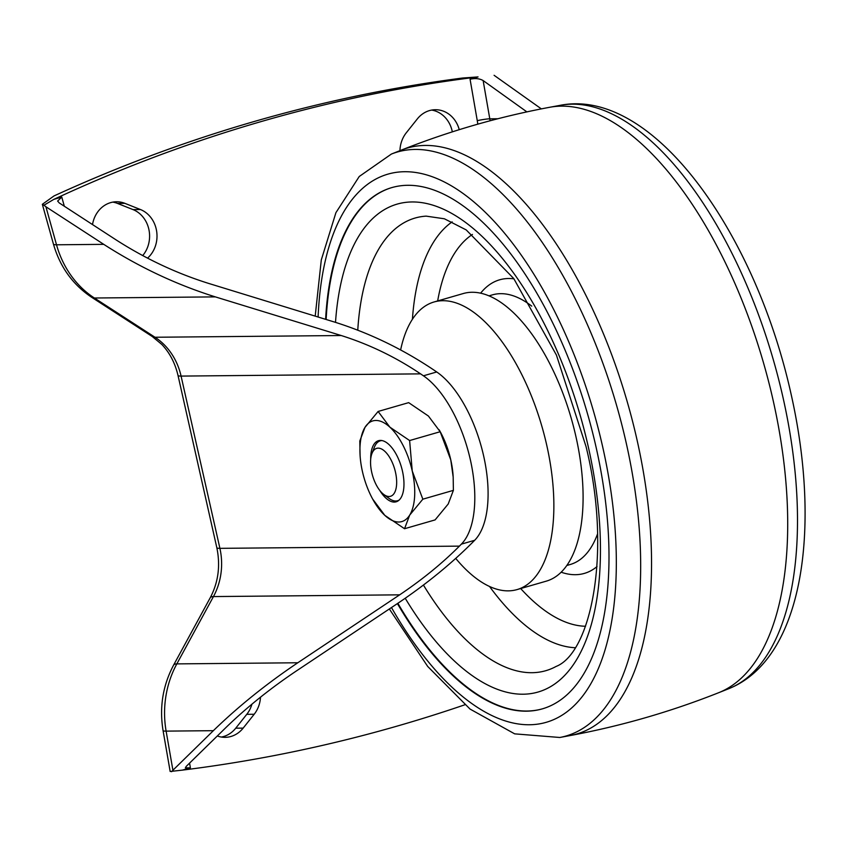 <?xml version="1.0" encoding="UTF-8"?>
<svg xmlns="http://www.w3.org/2000/svg" width="847" height="847" viewBox="0 0 847 847"><rect width="100%" height="100%" fill="white"/><g stroke="black" fill="none" stroke-linecap="round" stroke-linejoin="round"><path stroke-width="1.27" d="M92.514 224.561A28.067 24.69 -90.5 0 1 110.65 202.624A28.067 24.69 -90.5 0 1 116.515 201.766A28.067 24.69 -90.5 0 1 124.89 203.344L140.433 209.527A28.067 24.69 -90.5 0 1 156.674 231.475A28.067 24.69 -90.5 0 1 147.547 258.144M399.943 150.66A28.067 24.69 -90.5 0 1 406.285 132.788L417.317 118.929A28.067 24.69 -90.5 0 1 429.514 110.576A28.067 24.69 -90.5 0 1 435.379 109.718A28.067 24.69 -90.5 0 1 459.254 129.676M189.58 763.115L190.395 767.827L182.412 770.124L170.162 771.479L163.069 730.622C159.278 707.414 162.783 685.583 173.582 665.128L210.204 597.802C218.335 582.344 220.538 565.637 216.821 547.691L178.008 375.433C175.075 363.024 169.675 352.691 161.788 344.422L152.269 336.524L91.645 297.276C72.726 284.603 59.978 266.847 53.414 244.01L42.35 204.307L54.017 195.932A1789.425 1574.16 -90.5 0 1 254.703 121.365A1789.425 1574.16 -90.5 0 1 462.43 78.04L478.047 76.918A1789.425 1574.16 -90.5 0 0 262.125 121.29A1789.425 1574.16 -90.5 0 0 53.795 199.384L61.778 197.086L64.319 206.234M251.93 704.164A28.067 24.69 -90.5 0 1 246.763 714.328L235.741 728.187A28.067 24.69 -90.5 0 1 221.374 737.049M431.674 110.068A28.067 24.69 -90.5 0 1 452.33 131.857M112.81 202.115A28.067 24.69 -90.5 0 1 117.468 203.407L133.021 209.601A28.067 24.69 -90.5 0 1 142.698 255.593M464.77 704.81A1789.425 1574.16 -90.5 0 1 182.412 770.124M477.793 124.16A68.596 60.349 89.5 0 0 477.263 120.655L470.064 79.226L478.047 76.918M260.495 697.187A28.067 24.69 -90.5 0 1 254.174 714.265L243.153 728.124A28.067 24.69 -90.5 0 1 225.08 737.335A28.067 24.69 -90.5 0 1 217.319 735.979M42.35 204.307L43.938 205.239L53.795 199.384M494.087 75.298L541.349 108.882M53.414 244.01A24.944 3.462 -15.6 0 0 56.516 244.794A93.541 82.297 89.5 0 0 94.377 298.006L155.001 337.254A62.36 54.864 -90.5 0 1 181.078 376.089L219.902 548.348A62.36 54.864 -90.5 0 1 213.444 596.574L176.832 663.889A93.541 82.297 89.5 0 0 166.118 731.12L172.915 770.241L213.349 730.686C238.314 706.462 266.466 683.815 297.795 662.767L399.657 594.838C422.24 579.634 442.166 563.393 459.413 546.124L461.371 544.134A93.541 43.208 -106.1 0 0 470.339 459.709A93.541 43.208 -106.1 0 0 423.436 375.803L420.588 373.866C395.676 357.127 369.218 344.348 341.214 335.528L215.339 296.884C176.525 284.719 139.321 267.207 103.747 244.349L45.929 206.774L56.516 244.794L103.747 244.349M526.876 111.878L483.139 80.56L489.788 118.824A77.956 68.575 -90.5 0 1 490.095 120.772M61.778 197.086L57.628 201.046L59.237 202.931L115.785 239.69C145.44 258.737 176.43 273.327 208.786 283.459L334.66 322.104C369.663 333.125 402.738 349.102 433.876 370.033L436.724 371.971A93.541 43.208 73.9 0 1 483.626 455.877A93.541 43.208 73.9 0 1 474.659 540.301L472.7 542.281C451.133 563.88 426.242 584.176 398.005 603.191L296.143 671.11C270.034 688.653 246.572 707.52 225.768 727.711L186.224 766.397L185.366 767.88L190.395 767.827M43.938 205.239L45.929 206.774M172.915 770.241L171.602 771.702M470.064 79.226C475.209 78.072 479.561 78.517 483.139 80.56M325.619 319.33A271.284 125.292 73.9 0 1 391.812 187.6A271.284 125.292 73.9 0 1 596.044 447.036A271.284 125.292 73.9 0 1 542.281 708.875A271.284 125.292 73.9 0 1 397.412 603.572M400.631 349.927A149.675 69.126 73.9 0 1 434.045 301.977A149.675 69.126 73.9 0 1 546.717 445.12A149.675 69.126 73.9 0 1 517.062 589.586A149.675 69.126 73.9 0 1 455.739 558.427M434.045 301.977L463.267 293.538A149.675 69.126 73.9 0 1 575.949 436.681A149.675 69.126 73.9 0 1 546.294 581.148L517.062 589.586M326.137 319.488A271.284 125.292 73.9 0 1 392.076 187.515M542.546 708.801A271.284 125.292 73.9 0 1 397.857 603.276M395.475 472.213A24.944 11.519 -106.1 0 0 383.839 450.477A24.944 11.519 -106.1 0 0 371.939 453.526A24.944 11.519 -106.1 0 0 371.748 472.435A24.944 11.519 -106.1 0 0 383.755 494.447A24.944 11.519 -106.1 0 0 395.475 472.213M371.939 453.526L374.342 447.29A31.18 14.399 73.9 0 1 380.282 440.832A31.18 14.399 73.9 0 1 381.965 440.567M399.149 500.069A31.18 14.399 73.9 0 1 397.571 500.746A31.18 14.399 73.9 0 1 389.101 498.438L383.755 494.447M379.647 490.254A31.805 14.685 -106.1 0 0 396.152 501.805A31.805 14.685 -106.1 0 0 402.452 471.101A31.805 14.685 -106.1 0 0 378.514 440.684A31.805 14.685 -106.1 0 0 370.7 459.254M360.091 455.559L359.806 441.012L364.972 427.386L378.111 411.462L389.874 427.153L409.62 440.546L412.245 471.017L422.833 499.179L409.694 515.103L404.538 528.729L384.792 515.336L372.648 499.042A52.387 24.192 73.9 0 1 362.421 471.483A52.387 24.192 73.9 0 1 360.091 455.559A52.387 24.192 73.9 0 1 364.972 427.386A52.387 24.192 73.9 0 1 389.874 427.153A52.387 24.192 -106.1 0 1 412.245 471.017A52.387 24.192 73.9 0 1 409.694 515.103A52.387 24.192 73.9 0 1 384.792 515.336A52.387 24.192 73.9 0 1 372.648 499.042M422.833 499.179L453.389 490.36L448.222 503.986L435.093 519.91L404.538 528.729M453.389 490.36L453.177 477.041L450.773 459.889L440.175 431.726L409.62 440.546M440.175 431.726L428.413 416.036L408.667 402.643L378.111 411.462M453.177 477.041L453.103 475.813A52.387 24.192 -106.1 0 0 450.773 459.889A52.387 24.192 -106.1 0 0 440.556 432.33L439.191 429.831M163.069 730.622A24.944 2.17 -9.9 0 0 166.118 731.12L213.349 730.686M173.582 665.128A24.944 6.342 28.5 0 1 176.832 663.889L297.795 662.767M210.204 597.802A24.944 6.342 28.5 0 1 213.444 596.574L399.657 594.838M216.821 547.691A24.944 2.827 -12.7 0 0 219.902 548.348L459.413 546.124M178.008 375.433A24.944 2.827 -12.7 0 0 181.078 376.089L420.588 373.866M152.269 336.524A24.944 10.259 -57.1 0 0 155.001 337.254L341.214 335.528M91.645 297.276A24.944 10.259 -57.1 0 0 94.377 298.006L215.339 296.884M117.468 203.407L124.89 203.344M133.021 209.601L140.433 209.527M235.741 728.187L243.153 728.124M246.763 714.328L254.174 714.265M497.824 118.749L489.788 118.824A9.359 0.815 170.1 0 0 477.263 120.655M474.659 540.301L461.371 544.134M436.724 371.971L423.436 375.803M401.436 150.067L391.409 154.048A303.925 140.369 73.9 0 1 626.155 442.685A303.925 140.369 73.9 0 1 559.814 737.483L570.423 735.503A304.973 140.856 -106.1 0 0 636.986 439.699A304.973 140.856 -106.1 0 0 401.436 150.067C449.471 131.041 498.883 116.78 549.671 107.283A304.973 140.856 73.9 0 1 773.142 400.387A304.973 140.856 73.9 0 1 718.669 692.708L728.695 688.727A303.925 140.369 -106.1 0 0 782.988 397.412A303.925 140.369 -106.1 0 0 560.28 105.303L549.671 107.283M391.473 607.532A285.291 131.761 -106.1 0 0 567.194 711.639A285.291 131.761 -106.1 0 0 602.704 446.972A285.291 131.761 -106.1 0 0 440.154 179.966A285.291 131.761 -106.1 0 0 318.112 317.032M423.436 585.065A235.572 108.797 -106.1 0 0 556.13 666.43C590.793 652.942 612.275 552.72 586.018 446.475L556.426 355.084L513.758 278.557L466.21 229.918L444.4 218.791L426.157 216.133A235.572 108.797 -106.1 0 0 357.773 330.161M335.507 322.368A253.931 117.278 73.9 0 1 446.369 210.596A253.931 117.278 73.9 0 1 588.326 446.962A253.931 117.278 73.9 0 1 558.787 680.893A253.931 117.278 73.9 0 1 405.226 598.268M575.071 647.722A224.36 103.62 73.9 0 1 489.545 586.473M520.683 588.538A206.001 95.139 -106.1 0 0 585.552 626.261M566.812 565.489L570.264 564.483A140.316 64.806 -106.1 0 0 597.516 534.012M597.019 566.558A152.788 70.566 73.9 0 1 561.159 572.201M531.736 306.127A140.316 64.806 -106.1 0 0 492.435 294.862L488.973 295.857M480.62 293.189A152.788 70.566 73.9 0 1 513.97 278.854M472.446 234.439A206.001 95.139 -106.1 0 0 437.666 300.939M412.415 319.277A224.36 103.62 73.9 0 1 452.15 221.872M560.28 105.303C652.582 87.336 755.016 231.803 791.013 393.77C821.749 529.82 802.66 659.104 728.695 688.727M391.409 154.048L359.255 176.483L335.92 212.671L321.299 259.913L315.2 316.132M389.334 608.961L427.703 666.451L470.021 709.055L514.669 733.851L559.814 737.483M570.423 735.503C621.211 726.006 670.623 711.745 718.669 692.708M380.282 440.832L381.468 440.482M397.571 500.746L398.757 500.397"/></g></svg>
